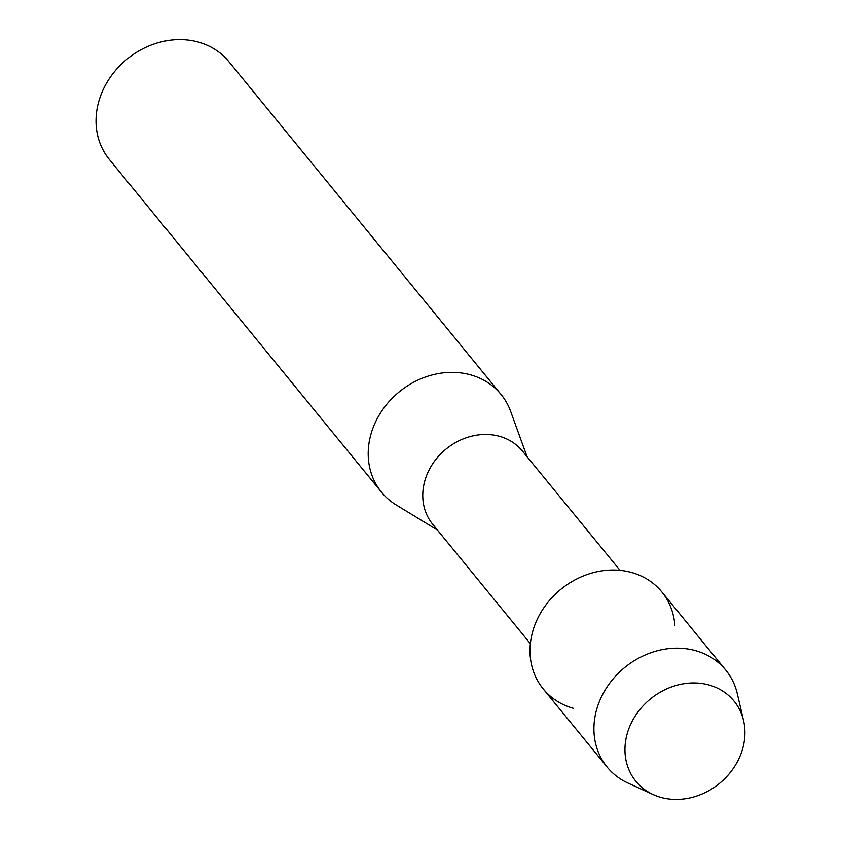 <?xml version="1.0" encoding="UTF-8"?>
<svg xmlns="http://www.w3.org/2000/svg" width="841" height="841" viewBox="0 0 841 841"><rect width="100%" height="100%" fill="white"/><g stroke="black" fill="none" stroke-linecap="round" stroke-linejoin="round"><path stroke-width="1.26" d="M708.826 684.942A63.38 54.549 140.7 0 0 629.909 726.056A63.38 54.549 140.7 0 0 661.068 797.436A63.38 54.549 140.7 0 0 739.985 756.322A63.38 54.549 140.7 0 0 708.826 684.942A63.38 54.549 140.7 0 0 631.822 721.946A63.38 54.549 140.7 0 0 653.226 794.598A63.38 54.549 140.7 0 0 661.068 797.436A63.38 54.549 140.7 0 0 723.018 780.332A63.38 54.549 140.7 0 0 743.581 720.684A63.38 54.549 140.7 0 0 708.826 684.942M674.881 625.609A76.605 65.934 140.7 0 0 631.381 572.427A76.605 65.934 140.7 0 0 535.99 622.13A76.605 65.934 140.7 0 0 573.657 708.406M620.006 570.345L522.398 451.018A57.903 49.84 140.7 0 0 499.396 436.279A57.903 49.84 140.7 0 0 435.07 460.458A57.903 49.84 140.7 0 0 432.758 524.342L530.366 643.67M527.076 456.726L510.676 411.438A77.214 66.46 140.7 0 0 501.047 394.429A77.214 66.46 140.7 0 0 470.371 374.792A77.214 66.46 140.7 0 0 384.61 407.023A77.214 66.46 140.7 0 0 381.52 492.195A77.214 66.46 140.7 0 0 396.29 505.01L437.425 530.051M501.047 394.429L228.878 61.687A77.214 66.46 140.7 0 0 198.203 42.05A77.214 66.46 140.7 0 0 112.431 74.281A77.214 66.46 140.7 0 0 109.351 159.464L381.52 492.195M743.581 720.684L737.315 693.772A76.605 65.934 140.7 0 0 725.73 670.067A76.605 65.934 140.7 0 0 695.297 650.577A76.605 65.934 140.7 0 0 610.198 682.556A76.605 65.934 140.7 0 0 607.139 767.066A76.605 65.934 140.7 0 0 628.09 783.118L653.226 794.598M725.73 670.067L661.814 591.917A76.605 65.934 140.7 0 0 631.381 572.427A76.605 65.934 140.7 0 0 546.282 604.406A76.605 65.934 140.7 0 0 543.223 688.926L607.139 767.066"/></g></svg>
